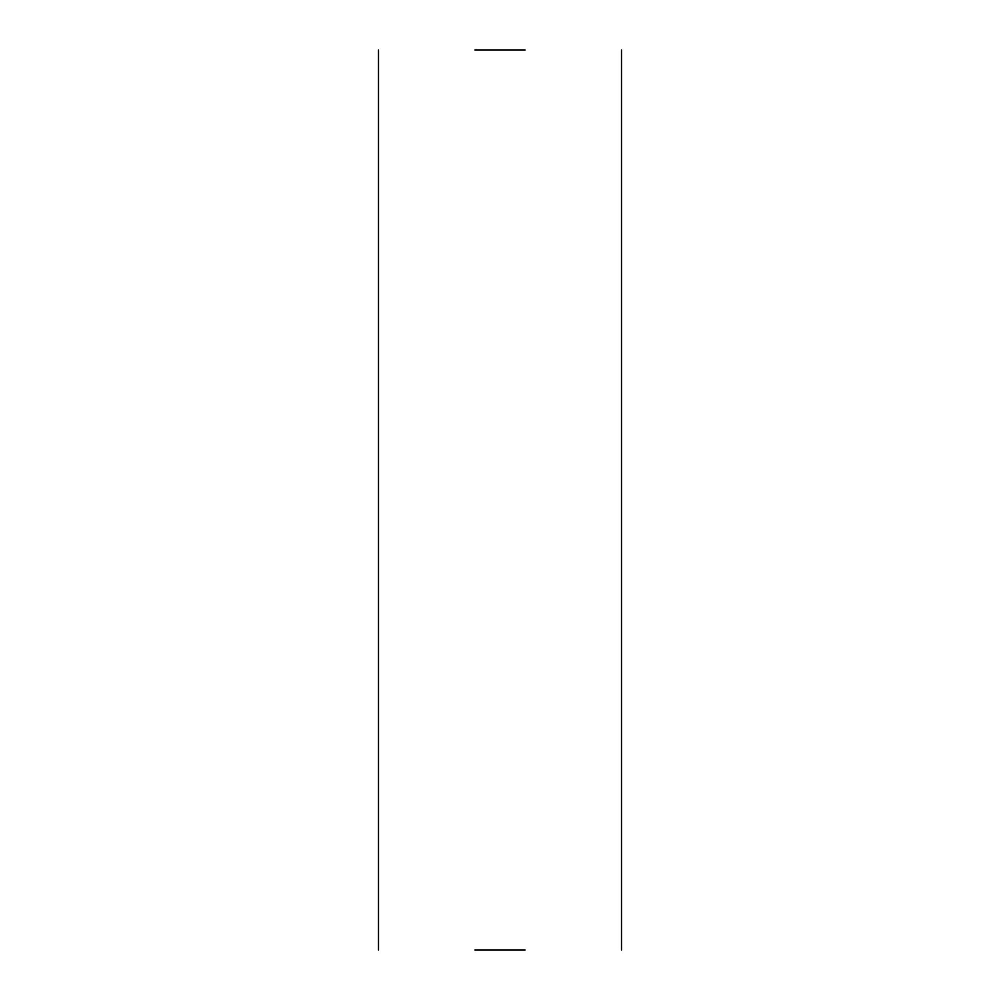 <?xml version="1.0" encoding="UTF-8"?>
<svg xmlns="http://www.w3.org/2000/svg" width="1000" height="1000" viewBox="0 0 1000 1000"><rect width="100%" height="100%" fill="white"/><g stroke="black" fill="none" stroke-linecap="round" stroke-linejoin="round"><path stroke-width="1.5" d="M525.138 50L474.862 50M525.138 950L474.862 950M621.5 50L621.5 950M378.5 50L378.5 950"/></g></svg>
